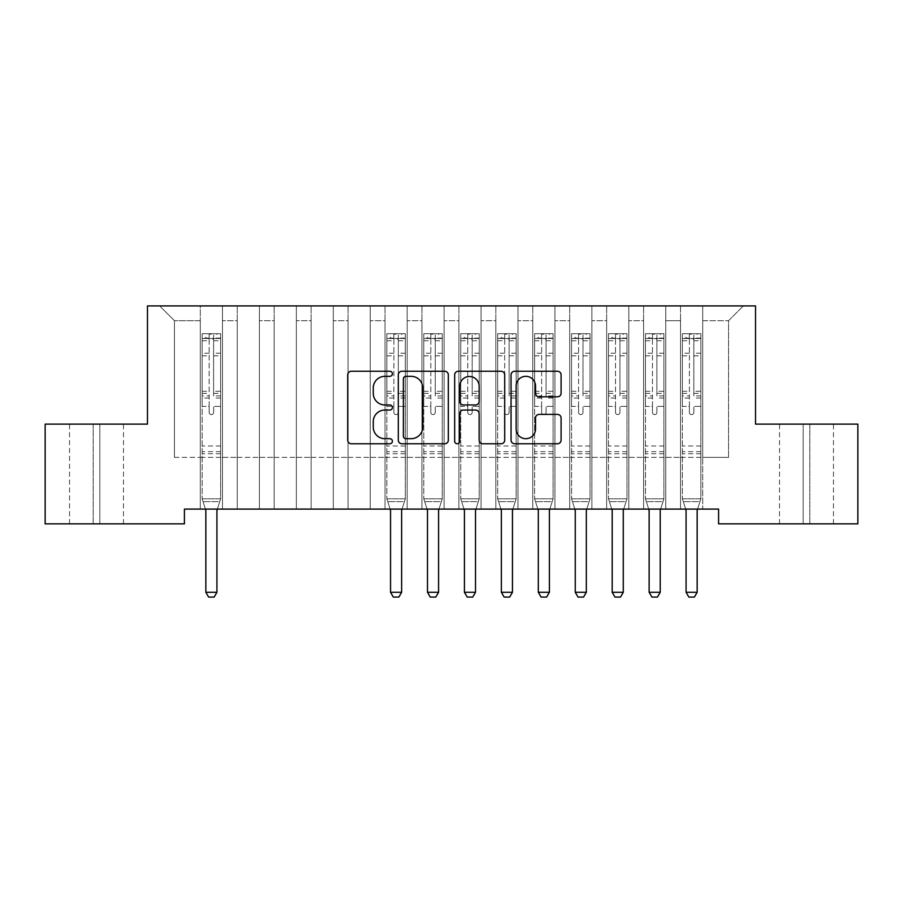 <?xml version="1.0" encoding="UTF-8"?>
<svg xmlns="http://www.w3.org/2000/svg" width="903" height="903" viewBox="0 0 903 903"><rect width="100%" height="100%" fill="white"/><g stroke="black" fill="none" stroke-linecap="round" stroke-linejoin="round"><path stroke-width="0.68" stroke-dasharray="4.51 3.39" d="M392.399 373.786A2.54 2.54 0 0 0 389.859 371.246L351.335 371.246A3.623 3.623 0 0 0 347.711 374.869L347.711 440.133A3.623 3.623 0 0 0 351.335 443.768L389.859 443.768A2.54 2.54 0 0 0 392.399 441.228A2.54 2.54 0 0 0 389.859 438.689L384.87 438.689A11.604 11.604 0 0 1 373.266 427.085L373.266 421.645A11.604 11.604 0 0 1 384.87 410.041L389.859 410.041A2.54 2.54 0 0 0 392.399 407.501A2.54 2.54 0 0 0 389.859 404.962L384.87 404.962A11.604 11.604 0 0 1 373.266 393.358L373.266 387.918A11.604 11.604 0 0 1 384.87 376.325L389.859 376.325A2.54 2.54 0 0 0 392.399 373.786M755.529 305.914L147.471 305.914L147.471 424.128L45.15 424.128L45.15 523.864L184.415 523.864L184.415 509.089L718.585 509.089L718.585 523.864L857.85 523.864L857.85 424.128L755.529 424.128L755.529 305.914M680.535 305.914L743.338 305.914L702.703 305.914L702.703 457.369L728.552 457.369L702.703 457.369L702.703 320.689L728.552 320.689L702.703 320.689L702.703 305.914L702.703 509.089L702.703 305.914L680.535 305.914L680.535 457.369L680.535 320.689L665.759 320.689L680.535 320.689L680.535 305.914L680.535 509.089L702.703 509.089L702.703 457.369L702.703 509.089L680.535 509.089L702.703 509.089L680.535 509.089L680.535 305.914M643.591 305.914L665.759 305.914L665.759 457.369L680.535 457.369L665.759 457.369L665.759 305.914L665.759 509.089L665.759 305.914L628.815 305.914L643.591 305.914L643.591 457.369L643.591 320.689L628.815 320.689L643.591 320.689L643.591 305.914L643.591 509.089L665.759 509.089L665.759 457.369L665.759 509.089L643.591 509.089L665.759 509.089L643.591 509.089L643.591 305.914M606.647 305.914L628.815 305.914L628.815 457.369L643.591 457.369L628.815 457.369L628.815 305.914L628.815 509.089L628.815 305.914L591.871 305.914L606.647 305.914L606.647 457.369L606.647 320.689L591.871 320.689L606.647 320.689L606.647 305.914L606.647 509.089L628.815 509.089L628.815 457.369L628.815 509.089L606.647 509.089L628.815 509.089L606.647 509.089L606.647 305.914M569.714 305.914L591.871 305.914L591.871 457.369L606.647 457.369L591.871 457.369L591.871 305.914L591.871 509.089L591.871 305.914L554.939 305.914L569.714 305.914L569.714 457.369L569.714 320.689L554.939 320.689L569.714 320.689L569.714 305.914L569.714 509.089L591.871 509.089L591.871 457.369L591.871 509.089L569.714 509.089L591.871 509.089L569.714 509.089L569.714 305.914M532.77 305.914L554.939 305.914L554.939 457.369L569.714 457.369L554.939 457.369L554.939 305.914L554.939 509.089L554.939 305.914L517.995 305.914L532.77 305.914L532.77 457.369L532.77 320.689L517.995 320.689L532.77 320.689L532.77 305.914L532.77 509.089L554.939 509.089L554.939 457.369L554.939 509.089L532.77 509.089L554.939 509.089L532.77 509.089L532.77 305.914M495.826 305.914L517.995 305.914L517.995 457.369L532.77 457.369L517.995 457.369L517.995 305.914L517.995 509.089L517.995 305.914L481.051 305.914L495.826 305.914L495.826 457.369L495.826 320.689L481.051 320.689L495.826 320.689L495.826 305.914L495.826 509.089L517.995 509.089L517.995 457.369L517.995 509.089L495.826 509.089L517.995 509.089L495.826 509.089L495.826 305.914M458.893 305.914L481.051 305.914L481.051 457.369L495.826 457.369L481.051 457.369L481.051 305.914L481.051 509.089L481.051 305.914L444.107 305.914L458.893 305.914L458.893 457.369L458.893 320.689L444.107 320.689L458.893 320.689L458.893 305.914L458.893 509.089L481.051 509.089L481.051 457.369L481.051 509.089L458.893 509.089L481.051 509.089L458.893 509.089L458.893 305.914M421.949 305.914L444.107 305.914L444.107 457.369L458.893 457.369L444.107 457.369L444.107 305.914L444.107 509.089L444.107 305.914L407.174 305.914L421.949 305.914L421.949 457.369L421.949 320.689L407.174 320.689L421.949 320.689L421.949 305.914L421.949 509.089L444.107 509.089L444.107 457.369L444.107 509.089L421.949 509.089L444.107 509.089L421.949 509.089L421.949 305.914M385.005 305.914L407.174 305.914L407.174 457.369L421.949 457.369L407.174 457.369L407.174 305.914L407.174 509.089L407.174 305.914L370.23 305.914L385.005 305.914L385.005 457.369L385.005 320.689L370.23 320.689L385.005 320.689L385.005 305.914L385.005 509.089L407.174 509.089L407.174 457.369L407.174 509.089L385.005 509.089L407.174 509.089L385.005 509.089L385.005 305.914M348.061 305.914L370.23 305.914L370.23 457.369L385.005 457.369L370.23 457.369L370.23 305.914L370.23 509.089L370.23 305.914L333.286 305.914L348.061 305.914L348.061 457.369L348.061 320.689L333.286 320.689L348.061 320.689L348.061 305.914L348.061 509.089L370.23 509.089L370.23 457.369L370.23 509.089L348.061 509.089L370.23 509.089L348.061 509.089L348.061 305.914M311.129 305.914L333.286 305.914L333.286 457.369L348.061 457.369L333.286 457.369L333.286 305.914L333.286 509.089L333.286 305.914L296.353 305.914L311.129 305.914L311.129 457.369L311.129 320.689L296.353 320.689L311.129 320.689L311.129 305.914L311.129 509.089L333.286 509.089L333.286 457.369L333.286 509.089L311.129 509.089L333.286 509.089L311.129 509.089L311.129 305.914M274.185 305.914L296.353 305.914L296.353 457.369L311.129 457.369L296.353 457.369L296.353 305.914L296.353 509.089L296.353 305.914L259.409 305.914L274.185 305.914L274.185 457.369L274.185 320.689L259.409 320.689L274.185 320.689L274.185 305.914L274.185 509.089L296.353 509.089L296.353 457.369L296.353 509.089L274.185 509.089L296.353 509.089L274.185 509.089L274.185 305.914M237.241 305.914L259.409 305.914L259.409 457.369L274.185 457.369L259.409 457.369L259.409 305.914L259.409 509.089L259.409 305.914L222.465 305.914L237.241 305.914L237.241 457.369L237.241 320.689L222.465 320.689L237.241 320.689L237.241 305.914L237.241 509.089L259.409 509.089L259.409 457.369L259.409 509.089L237.241 509.089L259.409 509.089L237.241 509.089L237.241 305.914M200.297 305.914L222.465 305.914L222.465 457.369L237.241 457.369L222.465 457.369L222.465 305.914L222.465 509.089L222.465 305.914L159.662 305.914L200.297 305.914L200.297 457.369L200.297 320.689L174.448 320.689L200.297 320.689L200.297 305.914L200.297 509.089L222.465 509.089L222.465 457.369L222.465 509.089L200.297 509.089L222.465 509.089L200.297 509.089L200.297 305.914M728.552 457.369L728.552 320.689L743.338 305.914L728.552 320.689L728.552 457.369M174.448 457.369L200.297 457.369L174.448 457.369L174.448 320.689L159.662 305.914L174.448 320.689L174.448 457.369M809.822 523.864L779.537 523.864L809.822 523.864L809.822 424.128L833.469 424.128L803.173 424.128L809.822 424.128L809.822 523.864M93.178 523.864L123.463 523.864L93.178 523.864L93.178 424.128L69.531 424.128L99.827 424.128L93.178 424.128L93.178 523.864M680.535 457.369L702.703 457.369L680.535 457.369L680.535 509.089L680.535 457.369M643.591 457.369L665.759 457.369L643.591 457.369L643.591 509.089L643.591 457.369M606.647 457.369L628.815 457.369L606.647 457.369L606.647 509.089L606.647 457.369M569.714 457.369L591.871 457.369L569.714 457.369L569.714 509.089L569.714 457.369M532.77 457.369L554.939 457.369L532.77 457.369L532.77 509.089L532.77 457.369M495.826 457.369L517.995 457.369L495.826 457.369L495.826 509.089L495.826 457.369M458.893 457.369L481.051 457.369L458.893 457.369L458.893 509.089L458.893 457.369M421.949 457.369L444.107 457.369L421.949 457.369L421.949 509.089L421.949 457.369M385.005 457.369L407.174 457.369L385.005 457.369L385.005 509.089L385.005 457.369M348.061 457.369L370.23 457.369L348.061 457.369L348.061 509.089L348.061 457.369M311.129 457.369L333.286 457.369L311.129 457.369L311.129 509.089L311.129 457.369M274.185 457.369L296.353 457.369L274.185 457.369L274.185 509.089L274.185 457.369M237.241 457.369L259.409 457.369L237.241 457.369L237.241 509.089L237.241 457.369M200.297 457.369L222.465 457.369L200.297 457.369L200.297 509.089L200.297 457.369M99.827 424.128L123.463 424.128L99.827 424.128L99.827 523.864L99.827 424.128M803.173 424.128L779.537 424.128L803.173 424.128L803.173 523.864L803.173 424.128M448.328 440.133L448.328 374.869A3.623 3.623 0 0 0 444.705 371.246L401.914 371.246A3.623 3.623 0 0 0 398.291 374.869L398.291 440.133A3.623 3.623 0 0 0 401.914 443.768L444.705 443.768A3.623 3.623 0 0 0 448.328 440.133M405.899 376.325A2.54 2.54 0 0 0 403.37 378.854L403.37 436.149A2.54 2.54 0 0 0 405.899 438.689L411.158 438.689A11.604 11.604 0 0 0 422.762 427.085L422.762 387.918A11.604 11.604 0 0 0 411.158 376.325L405.899 376.325M458.295 371.246L501.086 371.246A3.623 3.623 0 0 1 504.709 374.869L504.709 440.133A3.623 3.623 0 0 1 501.086 443.768L482.778 443.768A3.623 3.623 0 0 1 479.143 440.133L479.143 413.664A3.623 3.623 0 0 0 475.52 410.041L463.374 410.041A3.623 3.623 0 0 0 459.751 413.664L459.751 441.228A2.54 2.54 0 0 1 457.211 443.768A2.54 2.54 0 0 1 454.672 441.228L454.672 374.869A3.623 3.623 0 0 1 458.295 371.246M479.143 386.202A9.696 9.696 0 0 0 469.447 376.506A9.696 9.696 0 0 0 459.751 386.202L459.751 401.338A3.623 3.623 0 0 0 463.374 404.962L475.52 404.962A3.623 3.623 0 0 0 479.143 401.338L479.143 386.202M539.159 396.812L557.467 396.812A3.623 3.623 0 0 0 561.09 393.177L561.09 374.869A3.623 3.623 0 0 0 557.467 371.246L514.687 371.246A3.623 3.623 0 0 0 511.053 374.869L511.053 440.133A3.623 3.623 0 0 0 514.687 443.768L557.467 443.768A3.623 3.623 0 0 0 561.09 440.133L561.09 418.021A3.623 3.623 0 0 0 557.467 414.398L539.159 414.398A3.623 3.623 0 0 0 535.535 418.021L535.535 428.993A9.696 9.696 0 0 1 525.828 438.689A9.696 9.696 0 0 1 516.132 428.993L516.132 386.021A9.696 9.696 0 0 1 525.828 376.325A9.696 9.696 0 0 1 535.535 386.021L535.535 393.177A3.623 3.623 0 0 0 539.159 396.812M209.169 412.378A2.212 2.212 0.6 0 0 211.381 414.601A2.212 2.212 -179.4 0 1 209.169 412.378L209.169 406.395L209.169 412.378M220.524 333.692L216.923 333.692L216.923 338.501L220.614 338.501L220.614 333.692L202.148 333.692L202.148 498.817L202.148 406.395L209.169 406.395L209.169 395.932L202.148 395.932M202.148 333.692L202.148 406.395L209.169 406.395L209.169 339.472C210.647 338.185 212.115 338.185 213.605 339.472L213.605 391.304L220.614 391.304L220.614 498.817L202.148 498.817L205.41 509.089M220.614 338.501L220.614 391.304M220.614 333.692L220.614 498.817L202.148 498.817L205.67 509.89A3.691 3.691 -179.4 0 1 205.839 511.008L205.839 592.278L216.923 592.278L216.923 511.008A3.691 3.691 -179.4 0 1 217.104 509.89L220.614 498.817L219.722 501.628L203.04 501.628L219.722 501.628L217.352 509.089M216.923 333.692L202.238 333.692M216.923 338.501L205.839 338.501L205.839 333.692M202.148 338.501L220.524 338.501M202.238 338.501L205.839 338.501M220.614 395.932L213.605 395.932L213.605 334.155L209.169 334.155L209.169 395.932M213.605 412.378A2.212 2.212 -179.4 0 1 211.381 414.601A2.212 2.212 0.6 0 0 213.605 412.378L213.605 406.395L213.605 412.378M213.605 395.932L213.605 391.304M220.614 453.757L202.148 453.757M205.839 592.278L208.616 597.086L214.158 597.086L216.923 592.278M209.169 339.472L209.169 334.155M213.605 339.472L213.605 334.155M393.877 412.378A2.212 2.212 0.6 0 0 396.09 414.601A2.212 2.212 -179.4 0 1 393.877 412.378L393.877 406.395L393.877 412.378M405.233 333.692L401.632 333.692L401.632 338.501L405.323 338.501L405.323 333.692L386.856 333.692L386.856 498.817L386.856 406.395L393.877 406.395L393.877 395.932L386.856 395.932M386.856 333.692L386.856 406.395L393.877 406.395L393.877 339.472C395.345 338.185 396.823 338.185 398.302 339.472L398.302 391.304L405.323 391.304L405.323 498.817L386.856 498.817L390.119 509.089M405.323 338.501L405.323 391.304M405.323 333.692L405.323 498.817L386.856 498.817L390.378 509.89A3.691 3.691 -179.4 0 1 390.547 511.008L390.547 592.278L401.632 592.278L401.632 511.008A3.691 3.691 -179.4 0 1 401.801 509.89L405.323 498.817L404.431 501.628L387.748 501.628L404.431 501.628L402.061 509.089M401.632 333.692L386.947 333.692M401.632 338.501L390.547 338.501L390.547 333.692M386.856 338.501L405.233 338.501M386.947 338.501L390.547 338.501M405.323 395.932L398.302 395.932L398.302 334.155L393.877 334.155L393.877 395.932M398.302 412.378A2.212 2.212 -179.4 0 1 396.09 414.601A2.212 2.212 0.6 0 0 398.302 412.378L398.302 406.395L398.302 412.378M398.302 395.932L398.302 391.304M405.323 453.757L386.856 453.757M390.547 592.278L393.313 597.086L398.855 597.086L401.632 592.278M393.877 339.472L393.877 334.155M398.302 339.472L398.302 334.155M430.81 412.378A2.212 2.212 0.6 0 0 433.034 414.601A2.212 2.212 -179.4 0 1 430.81 412.378L430.81 406.395L430.81 412.378M442.177 333.692L438.576 333.692L438.576 338.501L442.267 338.501L442.267 333.692L423.789 333.692L423.789 498.817L423.789 406.395L430.81 406.395L430.81 395.932L423.789 395.932M423.789 333.692L423.789 406.395L430.81 406.395L430.81 339.472C432.289 338.185 433.767 338.185 435.246 339.472L435.246 391.304L442.267 391.304L442.267 498.817L423.789 498.817L427.063 509.089M442.267 338.501L442.267 391.304M442.267 333.692L442.267 498.817L423.789 498.817L427.311 509.89A3.691 3.691 -179.4 0 1 427.491 511.008L427.491 592.278L438.576 592.278L438.576 511.008A3.691 3.691 -179.4 0 1 438.745 509.89L442.267 498.817L441.375 501.628L424.692 501.628L441.375 501.628L439.005 509.089M438.576 333.692L423.891 333.692M438.576 338.501L427.491 338.501L427.491 333.692M423.789 338.501L442.177 338.501M423.891 338.501L427.491 338.501M442.267 395.932L435.246 395.932L435.246 334.155L430.81 334.155L430.81 395.932M435.246 412.378A2.212 2.212 -179.4 0 1 433.034 414.601A2.212 2.212 0.6 0 0 435.246 412.378L435.246 406.395L435.246 412.378M435.246 395.932L435.246 391.304M442.267 453.757L423.789 453.757M427.491 592.278L430.257 597.086L435.799 597.086L438.576 592.278M430.81 339.472L430.81 334.155M435.246 339.472L435.246 334.155M467.754 412.378A2.212 2.212 0.6 0 0 469.966 414.601A2.212 2.212 -179.4 0 1 467.754 412.378L467.754 406.395L467.754 412.378M479.109 333.692L475.509 333.692L475.509 338.501L479.211 338.501L479.211 333.692L460.733 333.692L460.733 498.817L460.733 406.395L467.754 406.395L467.754 395.932L460.733 395.932M460.733 333.692L460.733 406.395L467.754 406.395L467.754 339.472C469.233 338.185 470.711 338.185 472.19 339.472L472.19 391.304L479.211 391.304L479.211 498.817L460.733 498.817L463.995 509.089M479.211 338.501L479.211 391.304M479.211 333.692L479.211 498.817L460.733 498.817L464.255 509.89A3.691 3.691 -179.4 0 1 464.424 511.008L464.424 592.278L475.509 592.278L475.509 511.008A3.691 3.691 -179.4 0 1 475.689 509.89L479.211 498.817L478.308 501.628L461.625 501.628L478.308 501.628L475.937 509.089M475.509 333.692L460.823 333.692M475.509 338.501L464.424 338.501L464.424 333.692M460.733 338.501L479.109 338.501M460.823 338.501L464.424 338.501M479.211 395.932L472.19 395.932L472.19 334.155L467.754 334.155L467.754 395.932M472.19 412.378A2.212 2.212 -179.4 0 1 469.966 414.601A2.212 2.212 0.6 0 0 472.19 412.378L472.19 406.395L472.19 412.378M472.19 395.932L472.19 391.304M479.211 453.757L460.733 453.757M464.424 592.278L467.201 597.086L472.743 597.086L475.509 592.278M467.754 339.472L467.754 334.155M472.19 339.472L472.19 334.155M504.698 412.378A2.212 2.212 0.6 0 0 506.91 414.601A2.212 2.212 -179.4 0 1 504.698 412.378L504.698 406.395L504.698 412.378M516.053 333.692L512.452 333.692L512.452 338.501L516.144 338.501L516.144 333.692L497.677 333.692L497.677 498.817L497.677 406.395L504.698 406.395L504.698 395.932L497.677 395.932M497.677 333.692L497.677 406.395L504.698 406.395L504.698 339.472C506.165 338.185 507.644 338.185 509.123 339.472L509.123 391.304L516.144 391.304L516.144 498.817L497.677 498.817L500.939 509.089M516.144 338.501L516.144 391.304M516.144 333.692L516.144 498.817L497.677 498.817L501.199 509.89A3.691 3.691 -179.4 0 1 501.368 511.008L501.368 592.278L512.452 592.278L512.452 511.008A3.691 3.691 -179.4 0 1 512.622 509.89L516.144 498.817L515.252 501.628L498.569 501.628L515.252 501.628L512.881 509.089M512.452 333.692L497.767 333.692M512.452 338.501L501.368 338.501L501.368 333.692M497.677 338.501L516.053 338.501M497.767 338.501L501.368 338.501M516.144 395.932L509.123 395.932L509.123 334.155L504.698 334.155L504.698 395.932M509.123 412.378A2.212 2.212 -179.4 0 1 506.91 414.601A2.212 2.212 0.6 0 0 509.123 412.378L509.123 406.395L509.123 412.378M509.123 395.932L509.123 391.304M516.144 453.757L497.677 453.757M501.368 592.278L504.145 597.086L509.687 597.086L512.452 592.278M504.698 339.472L504.698 334.155M509.123 339.472L509.123 334.155M541.631 412.378A2.212 2.212 0.6 0 0 543.854 414.601A2.212 2.212 -179.4 0 1 541.631 412.378L541.631 406.395L541.631 412.378M552.997 333.692L549.396 333.692L549.396 338.501L553.087 338.501L553.087 333.692L534.621 333.692L534.621 498.817L534.621 406.395L541.631 406.395L541.631 395.932L534.621 395.932M534.621 333.692L534.621 406.395L541.631 406.395L541.631 339.472C543.109 338.185 544.588 338.185 546.067 339.472L546.067 391.304L553.087 391.304L553.087 498.817L534.621 498.817L537.883 509.089M553.087 338.501L553.087 391.304M553.087 333.692L553.087 498.817L534.621 498.817L538.143 509.89A3.691 3.691 -179.4 0 1 538.312 511.008L538.312 592.278L549.396 592.278L549.396 511.008A3.691 3.691 -179.4 0 1 549.566 509.89L553.087 498.817L552.196 501.628L535.513 501.628L552.196 501.628L549.825 509.089M549.396 333.692L534.711 333.692M549.396 338.501L538.312 338.501L538.312 333.692M534.621 338.501L552.997 338.501M534.711 338.501L538.312 338.501M553.087 395.932L546.067 395.932L546.067 334.155L541.631 334.155L541.631 395.932M546.067 412.378A2.212 2.212 -179.4 0 1 543.854 414.601A2.212 2.212 0.6 0 0 546.067 412.378L546.067 406.395L546.067 412.378M546.067 395.932L546.067 391.304M553.087 453.757L534.621 453.757M538.312 592.278L541.078 597.086L546.62 597.086L549.396 592.278M541.631 339.472L541.631 334.155M546.067 339.472L546.067 334.155M578.575 412.378A2.212 2.212 0.6 0 0 580.798 414.601A2.212 2.212 -179.4 0 1 578.575 412.378L578.575 406.395L578.575 412.378M589.941 333.692L586.329 333.692L586.329 338.501L590.031 338.501L590.031 333.692L571.554 333.692L571.554 498.817L571.554 406.395L578.575 406.395L578.575 395.932L571.554 395.932M571.554 333.692L571.554 406.395L578.575 406.395L578.575 339.472C580.053 338.185 581.532 338.185 583.011 339.472L583.011 391.304L590.031 391.304L590.031 498.817L571.554 498.817L574.827 509.089M590.031 338.501L590.031 391.304M590.031 333.692L590.031 498.817L571.554 498.817L575.076 509.89A3.691 3.691 -179.4 0 1 575.256 511.008L575.256 592.278L586.329 592.278L586.329 511.008A3.691 3.691 -179.4 0 1 586.51 509.89L590.031 498.817L589.14 501.628L572.446 501.628L589.14 501.628L586.758 509.089M586.329 333.692L571.655 333.692M586.329 338.501L575.256 338.501L575.256 333.692M571.554 338.501L589.941 338.501M571.655 338.501L575.256 338.501M590.031 395.932L583.011 395.932L583.011 334.155L578.575 334.155L578.575 395.932M583.011 412.378A2.212 2.212 -179.4 0 1 580.798 414.601A2.212 2.212 0.6 0 0 583.011 412.378L583.011 406.395L583.011 412.378M583.011 395.932L583.011 391.304M590.031 453.757L571.554 453.757M575.256 592.278L578.022 597.086L583.564 597.086L586.329 592.278M578.575 339.472L578.575 334.155M583.011 339.472L583.011 334.155M615.519 412.378A2.212 2.212 0.6 0 0 617.731 414.601A2.212 2.212 -179.4 0 1 615.519 412.378L615.519 406.395L615.519 412.378M626.874 333.692L623.273 333.692L623.273 338.501L626.964 338.501L626.964 333.692L608.498 333.692L608.498 498.817L608.498 406.395L615.519 406.395L615.519 395.932L608.498 395.932M608.498 333.692L608.498 406.395L615.519 406.395L615.519 339.472C616.997 338.185 618.465 338.185 619.955 339.472L619.955 391.304L626.964 391.304L626.964 498.817L608.498 498.817L611.76 509.089M626.964 338.501L626.964 391.304M626.964 333.692L626.964 498.817L608.498 498.817L612.02 509.89A3.691 3.691 -179.4 0 1 612.189 511.008L612.189 592.278L623.273 592.278L623.273 511.008A3.691 3.691 -179.4 0 1 623.454 509.89L626.964 498.817L626.072 501.628L609.39 501.628L626.072 501.628L623.702 509.089M623.273 333.692L608.588 333.692M623.273 338.501L612.189 338.501L612.189 333.692M608.498 338.501L626.874 338.501M608.588 338.501L612.189 338.501M626.964 395.932L619.955 395.932L619.955 334.155L615.519 334.155L615.519 395.932M619.955 412.378A2.212 2.212 -179.4 0 1 617.731 414.601A2.212 2.212 0.6 0 0 619.955 412.378L619.955 406.395L619.955 412.378M619.955 395.932L619.955 391.304M626.964 453.757L608.498 453.757M612.189 592.278L614.966 597.086L620.508 597.086L623.273 592.278M615.519 339.472L615.519 334.155M619.955 339.472L619.955 334.155M652.463 412.378A2.212 2.212 0.6 0 0 654.675 414.601A2.212 2.212 -179.4 0 1 652.463 412.378L652.463 406.395L652.463 412.378M663.818 333.692L660.217 333.692L660.217 338.501L663.908 338.501L663.908 333.692L645.442 333.692L645.442 498.817L645.442 406.395L652.463 406.395L652.463 395.932L645.442 395.932M645.442 333.692L645.442 406.395L652.463 406.395L652.463 339.472C653.93 338.185 655.409 338.185 656.887 339.472L656.887 391.304L663.908 391.304L663.908 498.817L645.442 498.817L648.704 509.089M663.908 338.501L663.908 391.304M663.908 333.692L663.908 498.817L645.442 498.817L648.964 509.89A3.691 3.691 -179.4 0 1 649.133 511.008L649.133 592.278L660.217 592.278L660.217 511.008A3.691 3.691 -179.4 0 1 660.386 509.89L663.908 498.817L663.016 501.628L646.334 501.628L663.016 501.628L660.646 509.089M660.217 333.692L645.532 333.692M660.217 338.501L649.133 338.501L649.133 333.692M645.442 338.501L663.818 338.501M645.532 338.501L649.133 338.501M663.908 395.932L656.887 395.932L656.887 334.155L652.463 334.155L652.463 395.932M656.887 412.378A2.212 2.212 -179.4 0 1 654.675 414.601A2.212 2.212 0.6 0 0 656.887 412.378L656.887 406.395L656.887 412.378M656.887 395.932L656.887 391.304M663.908 453.757L645.442 453.757M649.133 592.278L651.91 597.086L657.44 597.086L660.217 592.278M652.463 339.472L652.463 334.155M656.887 339.472L656.887 334.155M689.395 412.378A2.212 2.212 0.6 0 0 691.619 414.601A2.212 2.212 -179.4 0 1 689.395 412.378L689.395 406.395L689.395 412.378M700.762 333.692L697.161 333.692L697.161 338.501L700.852 338.501L700.852 333.692L682.386 333.692L682.386 498.817L682.386 406.395L689.395 406.395L689.395 395.932L682.386 395.932M682.386 333.692L682.386 406.395L689.395 406.395L689.395 339.472C690.874 338.185 692.353 338.185 693.831 339.472L693.831 391.304L700.852 391.304L700.852 498.817L682.386 498.817L685.648 509.089M700.852 338.501L700.852 391.304M700.852 333.692L700.852 498.817L682.386 498.817L685.896 509.89A3.691 3.691 -179.4 0 1 686.077 511.008L686.077 592.278L697.161 592.278L697.161 511.008A3.691 3.691 -179.4 0 1 697.33 509.89L700.852 498.817L699.96 501.628L683.278 501.628L699.96 501.628L697.59 509.089M697.161 333.692L682.476 333.692M697.161 338.501L686.077 338.501L686.077 333.692M682.386 338.501L700.762 338.501M682.476 338.501L686.077 338.501M700.852 395.932L693.831 395.932L693.831 334.155L689.395 334.155L689.395 395.932M693.831 412.378A2.212 2.212 -179.4 0 1 691.619 414.601A2.212 2.212 0.6 0 0 693.831 412.378L693.831 406.395L693.831 412.378M693.831 395.932L693.831 391.304M700.852 453.757L682.386 453.757M686.077 592.278L688.842 597.086L694.384 597.086L697.161 592.278M689.395 339.472L689.395 334.155M693.831 339.472L693.831 334.155M209.169 353.208L202.148 353.208M202.148 355.838L209.169 355.838M202.148 391.304L209.169 391.304M220.614 445.992L202.148 445.992M220.614 406.395L213.605 406.395L220.614 406.395M209.169 398.031L202.148 398.031M220.614 398.031L213.605 398.031M202.148 393.403L209.169 393.403M213.605 393.403L220.614 393.403M220.614 353.208L213.605 353.208M213.605 355.838L220.614 355.838M209.169 338.117L202.148 338.117M202.148 340.747L209.169 340.747M220.614 338.117L213.605 338.117M213.605 340.747L220.614 340.747M220.614 451.669L202.148 451.669M393.877 353.208L386.856 353.208M386.856 355.838L393.877 355.838M386.856 391.304L393.877 391.304M405.323 445.992L386.856 445.992M405.323 406.395L398.302 406.395L405.323 406.395M393.877 398.031L386.856 398.031M405.323 398.031L398.302 398.031M386.856 393.403L393.877 393.403M398.302 393.403L405.323 393.403M405.323 353.208L398.302 353.208M398.302 355.838L405.323 355.838M393.877 338.117L386.856 338.117M386.856 340.747L393.877 340.747M405.323 338.117L398.302 338.117M398.302 340.747L405.323 340.747M405.323 451.669L386.856 451.669M430.81 353.208L423.789 353.208M423.789 355.838L430.81 355.838M423.789 391.304L430.81 391.304M442.267 445.992L423.789 445.992M442.267 406.395L435.246 406.395L442.267 406.395M430.81 398.031L423.789 398.031M442.267 398.031L435.246 398.031M423.789 393.403L430.81 393.403M435.246 393.403L442.267 393.403M442.267 353.208L435.246 353.208M435.246 355.838L442.267 355.838M430.81 338.117L423.789 338.117M423.789 340.747L430.81 340.747M442.267 338.117L435.246 338.117M435.246 340.747L442.267 340.747M442.267 451.669L423.789 451.669M467.754 353.208L460.733 353.208M460.733 355.838L467.754 355.838M460.733 391.304L467.754 391.304M479.211 445.992L460.733 445.992M479.211 406.395L472.19 406.395L479.211 406.395M467.754 398.031L460.733 398.031M479.211 398.031L472.19 398.031M460.733 393.403L467.754 393.403M472.19 393.403L479.211 393.403M479.211 353.208L472.19 353.208M472.19 355.838L479.211 355.838M467.754 338.117L460.733 338.117M460.733 340.747L467.754 340.747M479.211 338.117L472.19 338.117M472.19 340.747L479.211 340.747M479.211 451.669L460.733 451.669M504.698 353.208L497.677 353.208M497.677 355.838L504.698 355.838M497.677 391.304L504.698 391.304M516.144 445.992L497.677 445.992M516.144 406.395L509.123 406.395L516.144 406.395M504.698 398.031L497.677 398.031M516.144 398.031L509.123 398.031M497.677 393.403L504.698 393.403M509.123 393.403L516.144 393.403M516.144 353.208L509.123 353.208M509.123 355.838L516.144 355.838M504.698 338.117L497.677 338.117M497.677 340.747L504.698 340.747M516.144 338.117L509.123 338.117M509.123 340.747L516.144 340.747M516.144 451.669L497.677 451.669M541.631 353.208L534.621 353.208M534.621 355.838L541.631 355.838M534.621 391.304L541.631 391.304M553.087 445.992L534.621 445.992M553.087 406.395L546.067 406.395L553.087 406.395M541.631 398.031L534.621 398.031M553.087 398.031L546.067 398.031M534.621 393.403L541.631 393.403M546.067 393.403L553.087 393.403M553.087 353.208L546.067 353.208M546.067 355.838L553.087 355.838M541.631 338.117L534.621 338.117M534.621 340.747L541.631 340.747M553.087 338.117L546.067 338.117M546.067 340.747L553.087 340.747M553.087 451.669L534.621 451.669M578.575 353.208L571.554 353.208M571.554 355.838L578.575 355.838M571.554 391.304L578.575 391.304M590.031 445.992L571.554 445.992M590.031 406.395L583.011 406.395L590.031 406.395M578.575 398.031L571.554 398.031M590.031 398.031L583.011 398.031M571.554 393.403L578.575 393.403M583.011 393.403L590.031 393.403M590.031 353.208L583.011 353.208M583.011 355.838L590.031 355.838M578.575 338.117L571.554 338.117M571.554 340.747L578.575 340.747M590.031 338.117L583.011 338.117M583.011 340.747L590.031 340.747M590.031 451.669L571.554 451.669M615.519 353.208L608.498 353.208M608.498 355.838L615.519 355.838M608.498 391.304L615.519 391.304M626.964 445.992L608.498 445.992M626.964 406.395L619.955 406.395L626.964 406.395M615.519 398.031L608.498 398.031M626.964 398.031L619.955 398.031M608.498 393.403L615.519 393.403M619.955 393.403L626.964 393.403M626.964 353.208L619.955 353.208M619.955 355.838L626.964 355.838M615.519 338.117L608.498 338.117M608.498 340.747L615.519 340.747M626.964 338.117L619.955 338.117M619.955 340.747L626.964 340.747M626.964 451.669L608.498 451.669M652.463 353.208L645.442 353.208M645.442 355.838L652.463 355.838M645.442 391.304L652.463 391.304M663.908 445.992L645.442 445.992M663.908 406.395L656.887 406.395L663.908 406.395M652.463 398.031L645.442 398.031M663.908 398.031L656.887 398.031M645.442 393.403L652.463 393.403M656.887 393.403L663.908 393.403M663.908 353.208L656.887 353.208M656.887 355.838L663.908 355.838M652.463 338.117L645.442 338.117M645.442 340.747L652.463 340.747M663.908 338.117L656.887 338.117M656.887 340.747L663.908 340.747M663.908 451.669L645.442 451.669M689.395 353.208L682.386 353.208M682.386 355.838L689.395 355.838M682.386 391.304L689.395 391.304M700.852 445.992L682.386 445.992M700.852 406.395L693.831 406.395L700.852 406.395M689.395 398.031L682.386 398.031M700.852 398.031L693.831 398.031M682.386 393.403L689.395 393.403M693.831 393.403L700.852 393.403M700.852 353.208L693.831 353.208M693.831 355.838L700.852 355.838M689.395 338.117L682.386 338.117M682.386 340.747L689.395 340.747M700.852 338.117L693.831 338.117M693.831 340.747L700.852 340.747M700.852 451.669L682.386 451.669M69.531 523.864L69.531 424.128M123.463 523.864L123.463 424.128M833.469 523.864L833.469 424.128M779.537 523.864L779.537 424.128"/><path stroke-width="1.35" d="M392.399 373.786A2.54 2.54 0 0 0 389.859 371.246L351.335 371.246A3.623 3.623 0 0 0 347.711 374.869L347.711 440.133A3.623 3.623 0 0 0 351.335 443.768L389.859 443.768A2.54 2.54 0 0 0 392.399 441.228A2.54 2.54 0 0 0 389.859 438.689L384.87 438.689A11.604 11.604 0 0 1 373.266 427.085L373.266 421.645A11.604 11.604 0 0 1 384.87 410.041L389.859 410.041A2.54 2.54 0 0 0 392.399 407.501A2.54 2.54 0 0 0 389.859 404.962L384.87 404.962A11.604 11.604 0 0 1 373.266 393.358L373.266 387.918A11.604 11.604 0 0 1 384.87 376.325L389.859 376.325A2.54 2.54 0 0 0 392.399 373.786M557.467 396.812A3.623 3.623 0 0 0 561.09 393.177L561.09 374.869A3.623 3.623 0 0 0 557.467 371.246L514.687 371.246A3.623 3.623 0 0 0 511.053 374.869L511.053 440.133A3.623 3.623 0 0 0 514.687 443.768L557.467 443.768A3.623 3.623 0 0 0 561.09 440.133L561.09 418.021A3.623 3.623 0 0 0 557.467 414.398L539.159 414.398A3.623 3.623 0 0 0 535.535 418.021L535.535 428.993A9.696 9.696 0 0 1 525.828 438.689A9.696 9.696 0 0 1 516.132 428.993L516.132 386.021A9.696 9.696 0 0 1 525.828 376.325A9.696 9.696 0 0 1 535.535 386.021L535.535 393.177A3.623 3.623 0 0 0 539.159 396.812L557.467 396.812M718.585 509.089L184.415 509.089L184.415 523.864L45.15 523.864L45.15 424.128L147.471 424.128L147.471 305.914L755.529 305.914L755.529 424.128L857.85 424.128L857.85 523.864L718.585 523.864L718.585 509.089M448.328 374.869A3.623 3.623 0 0 0 444.705 371.246L401.914 371.246A3.623 3.623 0 0 0 398.291 374.869L398.291 440.133A3.623 3.623 0 0 0 401.914 443.768L444.705 443.768A3.623 3.623 0 0 0 448.328 440.133L448.328 374.869M458.295 371.246L501.086 371.246A3.623 3.623 0 0 1 504.709 374.869L504.709 440.133A3.623 3.623 0 0 1 501.086 443.768L482.778 443.768A3.623 3.623 0 0 1 479.143 440.133L479.143 413.664A3.623 3.623 0 0 0 475.52 410.041L463.374 410.041A3.623 3.623 0 0 0 459.751 413.664L459.751 441.228A2.54 2.54 0 0 1 457.211 443.768A2.54 2.54 0 0 1 454.672 441.228L454.672 374.869A3.623 3.623 0 0 1 458.295 371.246M405.899 376.325A2.54 2.54 0 0 0 403.37 378.854L403.37 436.149A2.54 2.54 0 0 0 405.899 438.689L411.158 438.689A11.604 11.604 0 0 0 422.762 427.085L422.762 387.918A11.604 11.604 0 0 0 411.158 376.325L405.899 376.325M479.143 386.202A9.696 9.696 0 0 0 469.447 376.506A9.696 9.696 0 0 0 459.751 386.202L459.751 401.338A3.623 3.623 0 0 0 463.374 404.962L475.52 404.962A3.623 3.623 0 0 0 479.143 401.338L479.143 386.202M205.41 509.089L205.67 509.89A3.691 3.691 -179.4 0 1 205.839 511.008L205.839 592.278L216.923 592.278L216.923 511.008A3.691 3.691 -179.4 0 1 217.104 509.89L217.352 509.089M216.923 592.278L214.158 597.086L208.616 597.086L205.839 592.278M390.119 509.089L390.378 509.89A3.691 3.691 -179.4 0 1 390.547 511.008L390.547 592.278L401.632 592.278L401.632 511.008A3.691 3.691 -179.4 0 1 401.801 509.89L402.061 509.089M401.632 592.278L398.855 597.086L393.313 597.086L390.547 592.278M427.063 509.089L427.311 509.89A3.691 3.691 -179.4 0 1 427.491 511.008L427.491 592.278L438.576 592.278L438.576 511.008A3.691 3.691 -179.4 0 1 438.745 509.89L439.005 509.089M438.576 592.278L435.799 597.086L430.257 597.086L427.491 592.278M463.995 509.089L464.255 509.89A3.691 3.691 -179.4 0 1 464.424 511.008L464.424 592.278L475.509 592.278L475.509 511.008A3.691 3.691 -179.4 0 1 475.689 509.89L475.937 509.089M475.509 592.278L472.743 597.086L467.201 597.086L464.424 592.278M500.939 509.089L501.199 509.89A3.691 3.691 -179.4 0 1 501.368 511.008L501.368 592.278L512.452 592.278L512.452 511.008A3.691 3.691 -179.4 0 1 512.622 509.89L512.881 509.089M512.452 592.278L509.687 597.086L504.145 597.086L501.368 592.278M537.883 509.089L538.143 509.89A3.691 3.691 -179.4 0 1 538.312 511.008L538.312 592.278L549.396 592.278L549.396 511.008A3.691 3.691 -179.4 0 1 549.566 509.89L549.825 509.089M549.396 592.278L546.62 597.086L541.078 597.086L538.312 592.278M574.827 509.089L575.076 509.89A3.691 3.691 -179.4 0 1 575.256 511.008L575.256 592.278L586.329 592.278L586.329 511.008A3.691 3.691 -179.4 0 1 586.51 509.89L586.758 509.089M586.329 592.278L583.564 597.086L578.022 597.086L575.256 592.278M611.76 509.089L612.02 509.89A3.691 3.691 -179.4 0 1 612.189 511.008L612.189 592.278L623.273 592.278L623.273 511.008A3.691 3.691 -179.4 0 1 623.454 509.89L623.702 509.089M623.273 592.278L620.508 597.086L614.966 597.086L612.189 592.278M648.704 509.089L648.964 509.89A3.691 3.691 -179.4 0 1 649.133 511.008L649.133 592.278L660.217 592.278L660.217 511.008A3.691 3.691 -179.4 0 1 660.386 509.89L660.646 509.089M660.217 592.278L657.44 597.086L651.91 597.086L649.133 592.278M685.648 509.089L685.896 509.89A3.691 3.691 -179.4 0 1 686.077 511.008L686.077 592.278L697.161 592.278L697.161 511.008A3.691 3.691 -179.4 0 1 697.33 509.89L697.59 509.089M697.161 592.278L694.384 597.086L688.842 597.086L686.077 592.278"/></g></svg>
